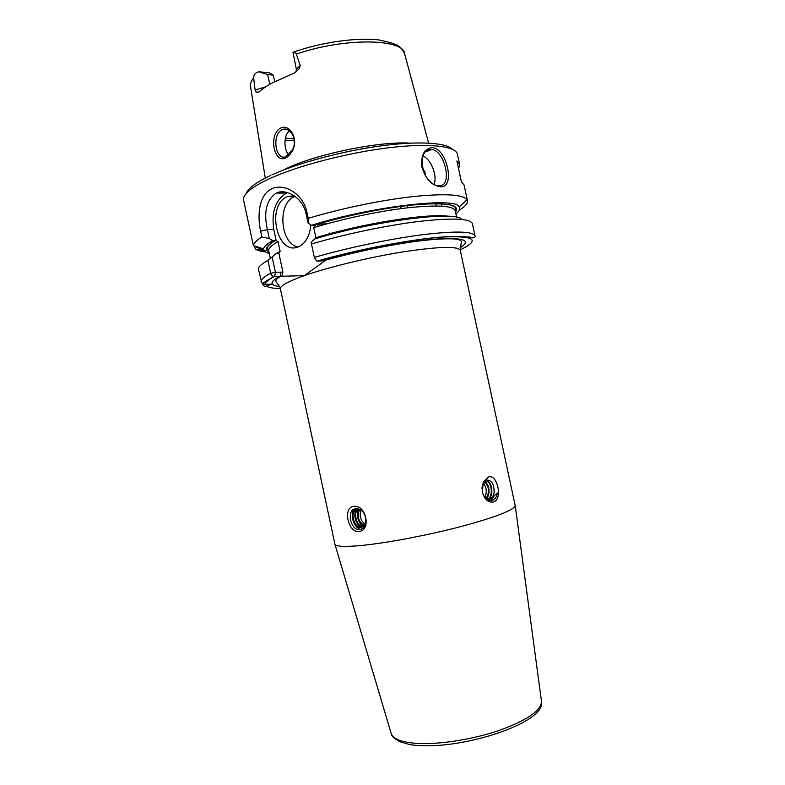 <?xml version="1.0" encoding="UTF-8"?>
<svg xmlns="http://www.w3.org/2000/svg" width="785" height="785" viewBox="0 0 785 785"><rect width="100%" height="100%" fill="white"/><g stroke="black" fill="none" stroke-linecap="round" stroke-linejoin="round"><path stroke-width="1.18" d="M292.53 149.611C297.966 139.622 290.254 126.306 282.463 129.535L281.766 129.829C279.382 131.085 277.684 133.411 276.673 136.826C273.769 147.04 278.783 160.101 285.976 156.637L292.53 149.611M280.461 128.161C289.243 123.235 298.948 138.582 292.648 150.22C290.823 153.997 288.507 156.568 285.701 157.932C277.331 162.466 271.178 147.717 274.642 136.04C275.79 132.233 277.733 129.613 280.461 128.161M439.276 185.594L439.276 185.594C452.906 186.987 444.918 149.984 431.514 149.533L431.426 149.533C414.912 148.65 422.487 186.222 438.864 185.574L439.276 185.594M432.162 147.59C446.989 148.071 455.653 188.204 440.591 186.751C432.084 185.633 425.872 179.166 421.987 167.362C420.74 155.244 424.135 148.65 432.162 147.59M485.022 497.719L487.76 499.27L490.174 499.191L497.376 493.049C496.66 497.14 494.903 499.633 492.116 500.526C487.858 501.291 484.63 498.652 482.432 492.597M481.961 488.653L482.991 483.825L486.828 480.126C491.852 480.185 494.265 484.365 494.069 492.646C493.471 496.13 491.999 498.338 489.644 499.26L489.114 499.388M493.628 501.949C488.535 502.881 484.787 499.692 482.382 492.401L483.236 482.275L488.27 477.084C497.454 473.473 502.969 499.172 493.628 501.949M359.697 529.551C350.552 531.16 345.842 508.935 356.066 508.67C362.699 509.426 365.898 513.841 365.682 521.907L363.936 525.607L366.075 523.301C364.947 527.177 362.817 529.257 359.697 529.551M359 531.474C348.049 533.143 342.515 507.267 353.652 506.453C366.026 504.019 371.688 530.562 359 531.474M360.933 510.064C359.295 515.873 360.609 520.573 364.888 524.164M359.353 509.22C356.341 516.344 357.842 521.829 363.877 525.685M364.073 525.44C358.362 521.603 356.881 516.236 359.628 509.337M357.989 508.798C352.072 512.958 356.4 527.128 362.837 526.745M363.043 526.588C356.802 526.578 352.73 513.164 358.225 508.847M357.106 508.67L355.536 509.514C349.296 513.773 354.231 528.678 360.796 527.54L363.936 525.607M361.875 527.275L361.257 527.392C354.702 528.531 349.767 513.635 356.007 509.377L357.185 508.68M486.415 498.74C490.37 492.058 489.771 486.288 484.61 481.44M484.384 481.676C489.183 486.484 489.761 492.116 486.131 498.573M487.927 499.309C494.02 496.777 492.44 481.941 486.72 480.754L485.66 480.616M485.522 480.705L486.2 480.832C491.783 481.99 493.51 496.385 487.652 499.24M493.255 496.522L494.069 492.646M296.171 71.798L296.357 69.149L300.223 65.567L299.075 68.815L294.189 73.152L272.464 82.808C266.753 85.918 262.259 88.99 259.001 92.022L256.038 92.1L255.125 90.079L265.801 86.772M300.223 65.567L296.347 54.096C294.836 52.163 293.718 51.575 292.991 52.33L296.357 69.149M274.799 81.581L273.101 75.134L267.656 74.575L258.824 71.759L256.96 72.416C254.889 73.574 253.781 75.38 253.643 77.833L255.125 90.079M425.009 175.084C425.499 172.435 424.675 170.463 422.526 169.148M434.144 184.181C437.412 175.389 431.318 159.816 423.036 155.93M294.032 195.691L287.281 196.672C265.86 205.032 276.928 256.087 298.192 246.882L299.448 246.323C306.101 242.555 309.879 235.392 310.801 224.834M295.062 196.417L294.522 196.642C277.085 203.178 280 243.723 297.986 246.951M287.634 192.639L286.574 193.061C275.466 199.861 271.208 211.979 273.798 229.416L276.241 240.848L278.057 241.613C271.325 245.371 268.205 248.462 268.725 250.866L267.469 248.246C267.312 248.021 266.331 246.088 275.388 240.485L276.241 240.848M308.24 218.367L308.113 223.146L306.13 213.903C303.01 197.977 286.466 188.204 276.33 193.022L276.222 193.071C266.419 199.939 263.485 212.127 267.4 229.632L269.304 238.552L261.876 236.972L260.649 231.222C256.793 213.834 259.59 193.944 272.091 188.675C284.278 182.885 303.265 193.856 306.955 212.362L308.24 218.367C339.826 208.731 380.607 200.234 412.184 196.672C444.712 193.365 462.993 194.376 467.046 199.704L467.458 200.705C467.909 203.354 465.211 206.494 459.362 210.144M288.654 154.939C283.758 149.405 283.414 134.873 289.596 130.889M338.58 217.887L335.666 219.211M262.651 283.719L262.671 283.817C263.495 285.936 264.692 286.721 266.282 286.162L272.346 284.013L265.163 284.425L261.886 283.032L258.353 268.872C258.559 266.625 261.748 263.809 267.93 260.424L272.159 257.058L275.417 272.316L282.904 272.091L281.893 276.261L304.335 275.633C328.532 267.116 369.764 257.166 403.618 251.789C439.08 246.51 457.969 246.019 460.255 250.337L515.215 505.638C513.92 510.122 496.002 517.05 461.462 526.431C428.404 535.105 387.25 542.926 361.983 545.428C345.155 547.027 336.137 546.645 334.93 544.29L280.412 288.89C279.921 285.936 287.899 281.511 304.335 275.633L324.686 260.973L322.645 260.836C358.137 250.719 405.296 241.623 434.419 239.18C463.69 237.256 472.236 240.151 460.049 247.854M409.809 143.135C379.979 141.114 317.68 153.752 287.477 168.029L282.472 170.433M269.363 253.889L263.976 251.043L265.889 250.307L263.652 250.415L253.427 245.754L243.595 200.185C242.477 194.435 251.249 187.203 269.922 178.499C297.858 165.753 347.176 152.849 388.104 147.835C429.12 142.801 455.918 146.03 457.469 154.341L459.667 164.546L456.899 160.964L461.374 181.757L464.072 184.966L467.458 200.705M459.667 164.546L458.617 168.952M275.839 253.859L280.127 251.328L278.891 253.28L275.574 253.869L272.159 257.058M268.961 252.005C264.349 249.542 266.449 245.705 275.26 240.485L275.388 240.485M280.127 251.328L278.057 241.613M258.824 71.759L269.549 72.887L273.101 75.134M264.741 251.867C260.306 251.259 257.146 250.287 255.243 248.963L263.976 251.043M254.683 246.343L255.243 248.963M253.427 245.754L253.447 245.489C253.761 243.124 256.567 240.279 261.876 236.972M263.652 250.415L263.544 248.953C263.976 246.647 267.047 243.86 272.748 240.593L269.304 238.552M281.893 276.261L274.151 276.448C272.366 276.241 271.208 275.192 270.678 273.298L267.93 260.424M275.26 240.485L272.748 240.593M456.703 217.278L455.329 210.861C453.436 205.758 437.716 204.718 408.161 207.75C379.518 211.008 341.985 218.927 313.735 227.67L315.884 237.708C361.649 223.499 428.904 212.951 448.784 216.317M461.649 219.398C457.017 210.439 373.189 220.919 314.51 239.062L311.125 242.31L311.478 244.007C344.065 234.293 387.005 225.305 419.465 221.37C452.857 217.69 470.509 218.475 472.423 223.715L475.082 236.059C475.337 237.08 474.513 237.688 472.599 237.894C472.089 236.854 463.14 236.471 445.752 236.746C414.637 238.601 358.048 249.237 316.865 261.179L322.645 260.836M311.478 244.007L314.343 257.411L316.865 261.179M308.113 223.146L311.566 225.305C371.413 206.347 456.723 196.613 459.254 206.995C460.491 208.879 459.392 211.175 455.977 213.883M311.566 225.305L314.088 225.226C345.851 215.502 388.251 207.054 417.62 204.551C447.617 202.461 460.265 204.944 455.565 211.999M452.288 236.57L451.581 236.452M316.738 238.395L315.884 237.708M313.735 227.67L315.07 225.619L314.088 225.226M279.342 192.099L287.104 192.845M428.355 150.808L427.452 150.573M369.431 249.394L371.786 249.002M278.891 253.28L282.904 272.091M436.735 205.974L435.695 203.668M401.292 206.347L400.527 208.692M399.3 219.231L399.359 220.183M404.452 219.447L404.471 218.515M406.915 207.897L408.063 205.513M441.013 203.786L441.916 206.161M317.846 226.423L318.023 224.049M275.496 272.385L274.681 276.428C268.225 279.725 265.055 282.394 265.163 284.425M281.118 271.983L280.294 275.996C273.945 279.342 271.267 281.952 272.248 283.846M329.435 233.057L331.29 234.322M484.845 497.513C487.112 492.224 486.631 487.406 483.393 483.05M482.039 487.446L482.53 485.051M493.922 496.169L491.135 500.702M487.671 480.008L490.87 485.258M491.852 492.303L489.879 499.172M489.85 499.231L488.927 500.447M485.307 480.852L488.103 485.787M489.045 492.519L487.073 499.525M360.678 529.414C354.241 528.05 349.816 515.873 353.701 509.396M362.788 528.472L360.845 527.52M360.678 527.412C355.33 522.731 353.692 516.785 355.752 509.573M355.899 509.259L356.194 508.66M364.181 527.196L363.347 526.715M363.092 526.539C357.823 521.878 356.213 515.981 358.245 508.857M391.048 733.062L391.244 733.73C393.265 738.979 401.567 742.188 416.168 743.346C438.02 744.867 472.011 739.676 498.848 730.55C526.882 720.385 541.101 710.7 541.503 701.515L541.414 700.828M285.377 138.111L294.071 138.857M294.287 140.858L285.053 140.123M393.599 209.144L391.165 210.046M326.903 223.823L318.013 224.206M428.698 150.671L428.1 150.229M429.091 150.504L428.541 150.033M293.708 52.075C321.624 42.135 357.597 37.17 379.283 40.006C402.617 44.951 400.949 47.973 404.648 53.871C403.755 38.445 344.193 37.474 296.347 54.096M271.571 257.519L274.917 254.487M253.643 77.833C251.072 81.13 250.052 84.152 250.592 86.9L265.301 178.077M261.003 281.285C261.238 279.195 264.466 276.536 270.678 273.298L275.417 272.316M266.282 286.162C268.46 287.614 273.141 288.389 280.304 288.478M279.578 286.545C275.623 286.103 273.209 285.259 272.346 284.013M314.343 257.411C346.98 247.903 389.929 238.895 422.34 234.735C455.673 230.79 473.257 231.232 475.082 236.059M460.177 249.915C480.351 240.102 475.102 235.775 444.438 236.942C413.322 238.885 357.577 249.424 317.032 261.199M260.649 231.222L267.4 229.632L273.798 229.416M306.13 213.903L306.955 212.362M269.746 84.338L267.656 74.575M482.991 483.825L483.236 482.275M486.2 480.832L486.72 480.754M515.215 505.638L541.503 701.515C546.38 722.583 463.484 749.381 417.698 745.426C413.155 745.416 407.248 744.18 399.977 741.727C394.119 738.567 391.205 735.898 391.244 733.73L334.93 544.29M294.522 196.642L287.281 196.672M294.512 196.564L294.375 195.926M452.346 149.258C447.214 143.106 420.466 140.554 381.432 145.824C342.78 150.975 297.878 163.005 271.865 174.908M404.648 53.871L428.61 143.066M270.344 258.491L268.725 250.866M263.544 248.953L253.447 245.489M274.151 276.448C262.053 282.924 264.27 283.434 261.886 283.032M281.177 276.065C277.586 277.929 275.79 279.686 275.81 281.324C275.555 281.795 280.49 286.525 280.412 288.89M459.254 206.995L467.046 199.704M455.329 210.861L455.388 207.956C455.899 207.583 454.652 206.72 451.669 205.356C445.075 203.521 433.418 203.286 416.707 204.649C387.417 207.23 345.557 215.61 314.157 225.226M460.255 250.337L461.354 241.554C461.433 240.396 459.048 239.523 454.201 238.944C442.73 238.336 426.863 239.847 412.576 241.849C382.638 246.225 352.848 252.544 323.204 260.806M425.755 151.898L431.426 149.533M246.186 193.453C248.099 188.312 256.185 182.346 270.452 175.555M287.879 129.839L282.463 129.535M276.222 193.071L286.574 193.061"/></g></svg>

